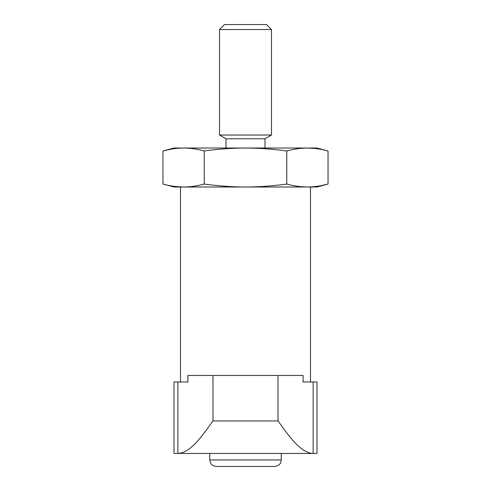 <?xml version="1.0" encoding="UTF-8"?>
<svg xmlns="http://www.w3.org/2000/svg" width="491" height="491" viewBox="0 0 491 491"><rect width="100%" height="100%" fill="white"/><g stroke="black" fill="none" stroke-linecap="round" stroke-linejoin="round"><path stroke-width="0.74" d="M303.07 381.967L316.996 381.967L316.996 453.445L313.148 453.445C300.725 453.101 289.181 436.425 278.016 420.959L278.016 375.468L303.07 375.468L303.07 381.967L310.484 381.967L310.484 187.016L180.516 187.016L180.516 381.967L187.93 381.967L187.93 375.468L278.016 375.468M177.852 381.967L174.004 381.967L174.004 453.445L177.852 453.445L177.852 381.967L187.93 381.967M320.12 185.837L328.043 184.051C321.163 185.966 314.283 186.954 307.409 187.016L316.983 187.016L328.043 184.051L328.043 150.983L323.888 149.964M175.502 186.531L183.591 187.016C190.471 186.954 197.351 185.966 204.231 184.051L204.231 150.983C217.992 149.068 231.746 148.079 245.5 148.024C259.285 148.079 273.039 149.068 286.769 150.983C293.649 149.068 300.529 148.079 307.409 148.024L316.983 148.024L328.043 150.983C321.163 149.068 314.283 148.079 307.409 148.024L315.498 148.509M167.112 185.076L174.017 187.016L183.591 187.016C176.717 186.954 169.837 185.966 162.957 184.051L162.957 150.983C169.837 149.068 176.717 148.079 183.591 148.024C190.471 148.079 197.351 149.068 204.231 150.983M204.231 184.051C217.992 185.966 231.746 186.954 245.5 187.016C259.285 186.954 273.039 185.966 286.769 184.051L286.769 150.983M219.508 29.534L224.491 24.55L266.509 24.55L271.492 29.534L271.492 135.025L219.508 135.025L219.508 29.534L271.492 29.534M271.492 135.025L264.993 138.775L226.007 138.775L219.508 135.025M226.007 138.775L226.007 148.024M170.88 149.196L162.957 150.983L174.017 148.024L307.409 148.024M209.755 459.95C210.142 463.897 212.308 466.063 216.255 466.45L274.745 466.45C281.196 465.18 281.042 461.761 281.245 459.95L209.755 459.95L209.755 453.451M183.591 187.016L307.409 187.016C300.529 186.954 293.649 185.966 286.769 184.051M212.984 375.468L212.984 420.959L278.016 420.959M212.984 420.959C201.838 436.358 190.44 453.003 177.852 453.445M316.996 453.445L174.004 453.445M313.148 453.445L313.148 381.967M264.993 138.775L264.993 148.024M281.245 453.451L281.245 459.95"/></g></svg>
